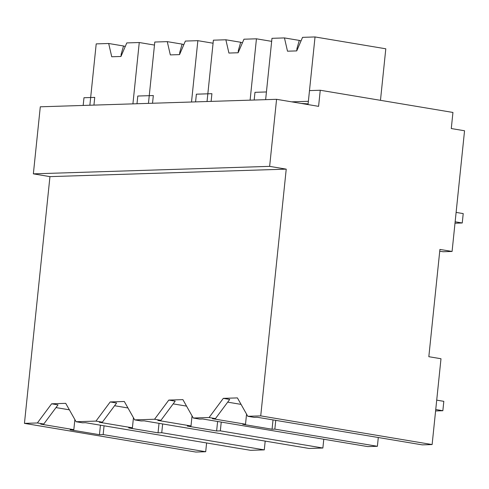 <?xml version="1.0" encoding="UTF-8"?>
<svg xmlns="http://www.w3.org/2000/svg" width="489" height="489" viewBox="0 0 489 489"><rect width="100%" height="100%" fill="white"/><g stroke="black" fill="none" stroke-linecap="round" stroke-linejoin="round"><path stroke-width="0.73" d="M269.641 166.364L286.23 169.139L260.729 415.882L247.776 416.292L254.176 417.361L257.251 417.264L422.245 444.868L432.123 444.556L440.992 358.737L428.829 356.701L439.917 249.421L452.08 251.456L464.55 130.765L451.28 128.546L452.942 112.452L320.252 90.251L318.59 106.345L276.572 99.316L269.641 166.364L33.362 173.852L40.294 106.804L276.572 99.316M260.729 415.882L432.123 444.556M247.776 416.292L237.416 397.905L223.314 398.358L209.072 417.52L193.259 418.022L182.898 399.635L168.797 400.081L154.555 419.244L134.671 419.88L124.31 401.493L110.208 401.94L95.966 421.102L76.082 421.732L65.722 403.352L51.62 403.798L37.378 422.961L24.45 423.37L49.951 176.627L33.362 173.852M286.23 169.139L49.951 176.627M223.314 398.358L229.714 399.427L215.472 418.59L212.397 418.688L245.515 424.226L246.56 414.134M241.065 404.385L227.691 402.147M439.733 251.181L443.083 251.737L452.08 251.456M320.252 90.251L309.488 90.593L308.046 104.579M209.072 417.52L215.472 418.59M193.259 418.022L199.659 419.091L202.739 418.994L367.728 446.598L377.392 446.292L274.849 429.134L272.067 429.226L273.027 419.904M245.515 424.226L242.733 424.318L272.067 429.226M274.849 429.134L275.753 420.363M378.297 437.521L377.392 446.292M291.725 101.846L308.382 101.321L315.032 36.95L302.557 37.347L296.731 50.899L287.501 51.192L284.451 37.922L271.976 38.319L265.637 99.658L266.432 91.956L258.663 92.201L254.977 92.323L254.176 100.025M206.602 442.961L205.698 451.732L195.844 452.05L24.45 423.37M93.943 105.104L94.738 97.403L83.974 97.739L83.179 105.441M37.378 422.961L43.778 424.03L40.703 424.128L73.821 429.672L70.116 429.788L99.45 434.697L103.155 434.58L205.698 451.732M103.155 434.58L104.059 425.803M99.45 434.697L100.434 425.198M73.821 429.672L74.866 419.574M69.371 409.825L55.997 407.588M51.62 403.798L58.02 404.868L43.778 424.03M76.082 421.732L82.482 422.808L85.557 422.71L250.551 450.314L264.286 449.88L161.743 432.722L158.039 432.838L159.023 423.34M95.966 421.102L102.366 422.172L99.291 422.27L132.409 427.814L128.705 427.93L158.039 432.838M152.531 103.246L153.326 95.544L137.794 96.033L136.999 103.735M265.197 441.102L264.286 449.88M168.797 400.081L175.196 401.151L160.954 420.32L157.886 420.418L191.003 425.956L192.043 415.858M154.555 419.244L160.954 420.32M186.547 406.114L173.173 403.877M191.003 425.956L187.293 426.072L216.627 430.98L220.331 430.864L322.874 448.022L309.14 448.456L144.145 420.852L141.07 420.95L134.671 419.88M216.627 430.98L217.611 421.481M220.331 430.864L221.242 422.086M323.785 439.244L322.874 448.022M195.588 101.883L196.382 94.175L211.914 93.686L211.12 101.388M110.208 401.94L116.608 403.009L102.366 422.172M127.959 407.973L114.585 405.729M132.409 427.814L133.454 417.716M161.743 432.722L162.654 423.945M284.451 37.922L299.292 40.404L296.933 48.607L296.78 50.789M301.035 40.887A18.955 1.748 5.9 0 1 299.292 40.404M380.473 100.324L385.803 48.796L315.032 36.95M301.145 103.423A18.955 1.748 5.9 0 1 308.107 103.937M207.043 101.516L213.387 40.177L225.863 39.78L240.704 42.262L238.345 50.465L238.186 52.647M242.446 42.745A18.955 1.748 5.9 0 1 240.704 42.262M250.105 100.153L256.444 38.808L243.968 39.206L238.143 52.757L228.913 53.05L225.863 39.78M256.444 38.808L271.658 41.357M148.454 103.375L154.793 42.03L167.269 41.638L182.116 44.12L179.756 52.323L179.597 54.505M183.852 44.603A18.955 1.748 5.9 0 1 182.116 44.12M191.511 102.012L197.856 40.666L185.374 41.064L179.549 54.615L170.325 54.909L167.269 41.638M197.856 40.666L213.07 43.215M89.866 105.233L96.205 43.888L108.68 43.497L123.528 45.978L121.168 54.181L121.009 56.363M125.263 46.461A18.955 1.748 5.9 0 1 123.528 45.978M132.922 103.864L139.261 42.525L126.785 42.922L120.96 56.473L111.737 56.761L108.68 43.497M139.261 42.525L154.481 45.067M436.714 400.143L443.816 401.335L442.851 410.723L435.742 409.531M435.595 410.949L442.851 410.723M456.115 212.403L463.217 213.595L462.252 222.984L455.143 221.792M454.996 223.21L462.252 222.984"/></g></svg>
